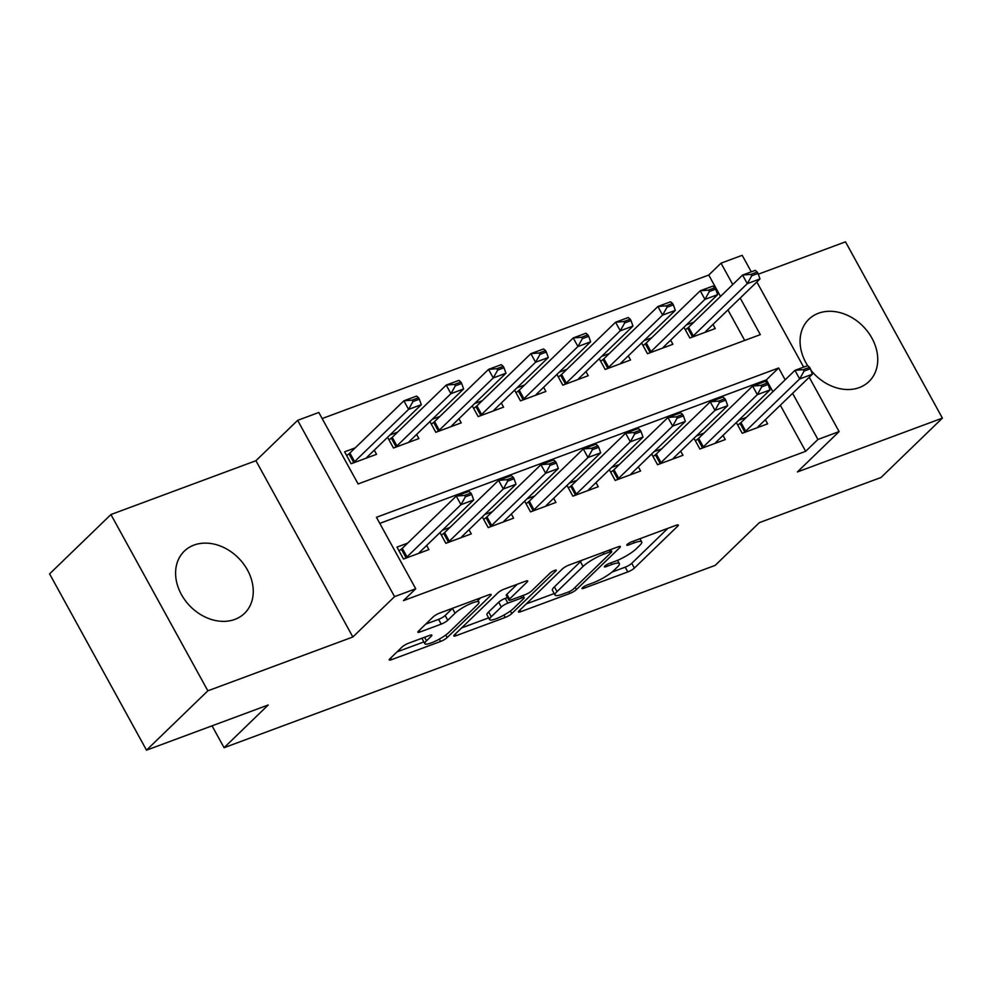<?xml version="1.0" encoding="UTF-8"?>
<svg xmlns="http://www.w3.org/2000/svg" width="992" height="992" viewBox="0 0 992 992"><rect width="100%" height="100%" fill="white"/><g stroke="black" fill="none" stroke-linecap="round" stroke-linejoin="round"><path stroke-width="1.49" d="M582.44 587.785A3.819 0.769 151.2 0 0 582.006 588.541A3.819 0.769 151.2 0 0 583.656 588.33L627.812 571.938A5.444 1.091 151.2 0 0 634.384 568.069L677.722 526.132A5.444 1.091 151.2 0 0 678.342 525.041A5.444 1.091 151.2 0 0 675.974 525.338L631.83 541.731A3.819 0.769 151.2 0 0 627.229 544.447A3.819 0.769 151.2 0 0 626.795 545.203A3.819 0.769 151.2 0 0 628.457 544.992L634.161 542.872A17.434 3.509 151.2 0 1 641.737 541.93A17.434 3.509 151.2 0 1 639.753 545.389L636.145 548.886A17.434 3.509 151.2 0 1 615.139 561.286L609.423 563.406A3.819 0.769 151.2 0 0 604.835 566.11A3.819 0.769 151.2 0 0 604.401 566.866A3.819 0.769 151.2 0 0 606.05 566.668L611.766 564.547A17.434 3.509 151.2 0 1 619.343 563.605A17.434 3.509 151.2 0 1 617.359 567.064L613.75 570.561A17.434 3.509 151.2 0 1 592.745 582.949L587.028 585.069A3.819 0.769 151.2 0 0 582.44 587.785M234.856 619.405A43.288 34.137 45.9 0 0 244.528 613.354A43.288 34.137 45.9 0 0 243.61 564.002A43.288 34.137 45.9 0 0 193.998 545.079A43.288 34.137 45.9 0 0 184.326 551.13A43.288 34.137 45.9 0 0 185.244 600.495A43.288 34.137 45.9 0 0 234.856 619.405M810.96 370.264A43.288 34.137 45.9 0 0 859.332 387.574A43.288 34.137 45.9 0 0 869.004 381.523A43.288 34.137 45.9 0 0 868.087 332.159A43.288 34.137 45.9 0 0 818.474 313.249A43.288 34.137 45.9 0 0 808.802 319.3A43.288 34.137 45.9 0 0 807.649 365.639L809.633 367.313L803.284 369.669L804.066 371.095L810.414 368.739L809.633 367.313M408.543 643.225A5.444 1.091 151.2 0 0 401.971 647.094L389.819 658.862A5.444 1.091 151.2 0 0 389.199 659.94A5.444 1.091 151.2 0 0 391.567 659.655L440.597 641.44A5.444 1.091 151.2 0 0 447.169 637.571L490.507 595.634A5.444 1.091 151.2 0 0 491.127 594.543A5.444 1.091 151.2 0 0 488.758 594.84L439.729 613.044A5.444 1.091 151.2 0 0 433.157 616.925L418.475 631.135A5.444 1.091 151.2 0 0 417.855 632.214A5.444 1.091 151.2 0 0 420.224 631.916L441.204 624.129A5.444 1.091 151.2 0 0 447.764 620.26L455.055 613.205A14.57 2.926 151.2 0 1 468.819 604.45A14.57 2.926 151.2 0 1 478.938 602.057A14.57 2.926 151.2 0 1 477.288 604.959L448.756 632.561A14.57 2.926 151.2 0 1 434.992 641.328A14.57 2.926 151.2 0 1 424.861 643.709A14.57 2.926 151.2 0 1 426.523 640.82L431.272 636.219A5.444 1.091 151.2 0 0 431.892 635.14A5.444 1.091 151.2 0 0 429.524 635.438L408.543 643.225M146.506 750.163L49.6 573.884L110.93 514.538L207.849 690.816L146.506 750.163L268.224 704.977L224.068 747.708L715.182 565.378L759.339 522.648L881.07 477.462L942.4 418.116L797.394 471.944L839.108 431.594L817.929 439.456L805.665 451.323L403.459 600.644L415.722 588.764L394.556 596.626L297.65 420.348L318.816 412.486L358.112 483.96L760.306 334.639L740.206 298.071M207.849 690.816L352.854 636.988L394.556 596.626M519.052 610.886A5.444 1.091 151.2 0 0 518.444 611.965A5.444 1.091 151.2 0 0 520.8 611.667L569.842 593.464A5.444 1.091 151.2 0 0 576.402 589.595L619.752 547.646A5.444 1.091 151.2 0 0 620.372 546.567A5.444 1.091 151.2 0 0 618.004 546.865L568.974 565.068A5.444 1.091 151.2 0 0 562.402 568.937L519.052 610.886M505.226 617.458L456.184 635.661A5.444 1.091 151.2 0 1 453.815 635.959A5.444 1.091 151.2 0 1 454.435 634.868L497.786 592.931A5.444 1.091 151.2 0 1 504.345 589.062L525.338 581.262A5.444 1.091 151.2 0 1 527.694 580.977A5.444 1.091 151.2 0 1 527.087 582.056L509.504 599.069A5.444 1.091 151.2 0 0 508.884 600.148A5.444 1.091 151.2 0 0 511.252 599.85L525.165 594.679A5.444 1.091 151.2 0 0 531.737 590.81L550.039 573.103A3.819 0.769 151.2 0 1 553.635 570.809A3.819 0.769 151.2 0 1 556.289 570.189A3.819 0.769 151.2 0 1 555.855 570.946L511.785 613.577A5.444 1.091 151.2 0 1 505.226 617.458L503.911 615.077M942.4 418.116L845.494 241.837L758.31 274.201M355.223 447.876L344.596 451.831L351.143 463.735L376.538 454.311L374.269 450.17M397.569 432.165L389.955 434.992M439.902 416.442L432.301 419.269M482.236 400.731L474.635 403.546M524.582 385.008L516.968 387.835M566.916 369.297L559.314 372.112M609.249 353.574L601.648 356.401M651.583 337.863L643.982 340.678M736.324 422.555L742.227 433.281L767.622 423.857L765.353 419.715M693.991 438.266L699.881 449.004L725.288 439.568L723.007 435.426M651.645 453.989L657.547 464.715L682.955 455.291L680.673 451.149M609.311 469.7L615.214 480.438L640.609 471.002L638.34 466.872M566.978 485.423L572.868 496.149L598.275 486.725L596.006 482.583M524.632 501.146L530.534 511.872L555.942 502.436L553.66 498.306M482.298 516.857L488.2 527.595L513.596 518.159L511.326 514.017M439.964 532.58L445.867 543.306L471.262 533.882L468.993 529.74M805.665 451.323L780.32 405.22M772.892 391.704L766.382 379.862L379.775 523.379M746.306 417.421L738.705 420.248M703.973 433.144L696.372 435.972M661.639 448.855L654.026 451.682M619.293 464.578L611.692 467.406M576.96 480.302L569.358 483.116M534.626 496.012L527.012 498.84M492.28 511.736L484.679 514.55M449.946 527.446L442.345 530.274M407.613 543.17L396.974 547.113L403.521 559.029L428.928 549.593L426.647 545.451M720.514 296.422L708.759 275.044L322.152 418.562M744.707 340.43L727.942 309.938M693.929 322.14L686.315 324.967M712.963 324.421L715.244 328.563L689.837 337.999L683.934 327.261M670.629 340.144L672.898 344.286L647.503 353.71L641.601 342.984M628.296 355.868L630.565 359.997L605.17 369.433L599.267 358.707M585.95 371.578L588.231 375.72L562.824 385.156L556.921 374.418M543.616 387.302L545.898 391.443L520.49 400.867L514.588 390.141M501.282 403.012L503.552 407.154L478.156 416.59L472.254 405.852M458.936 418.736L461.218 422.877L435.81 432.301L429.92 421.575M416.603 434.446L418.884 438.588L393.477 448.024L387.574 437.286M212.04 725.834L224.068 747.708M352.854 636.988L255.936 460.71L110.93 514.538M255.936 460.71L297.65 420.348M708.759 275.044L721.023 263.178L742.19 255.316L751.279 271.845M785.156 379.837L778.646 367.982L376.439 517.303L415.722 588.764M817.929 439.456L792.596 393.353M756.846 281.976L803.656 367.127M809.236 377.258L839.108 431.594M732.778 284.555L721.023 263.178M766.382 379.862L778.646 367.982M612.052 572.062L625.196 567.176A5.444 1.091 151.2 0 0 631.755 563.307L667.889 528.339M526.268 603.905L554.193 593.538M568.639 591.902A3.819 0.769 151.2 0 0 573.24 589.186L611.283 552.37A3.819 0.769 151.2 0 0 611.717 551.614A3.819 0.769 151.2 0 0 610.068 551.825L604.041 554.057A17.434 3.509 151.2 0 0 583.036 566.457L557.02 591.616A17.434 3.509 151.2 0 0 555.049 595.076A17.434 3.509 151.2 0 0 562.613 594.134L568.639 591.902M582.106 560.182A17.434 3.509 151.2 0 0 580.419 561.683L583.036 566.457M555.049 595.076L552.432 590.314A17.434 3.509 151.2 0 1 554.404 586.855L580.419 561.683M488.647 617.867L461.652 627.899M517.254 584.263L506.887 594.295A5.444 1.091 151.2 0 0 506.267 595.386L508.884 600.148M491.263 616.714A14.57 2.926 151.2 0 0 489.602 619.603A14.57 2.926 151.2 0 0 499.732 617.222A14.57 2.926 151.2 0 0 513.496 608.456L523.54 598.734A5.444 1.091 151.2 0 0 524.16 597.655A5.444 1.091 151.2 0 0 521.804 597.94L507.879 603.111A5.444 1.091 151.2 0 0 501.32 606.98L491.263 616.714L488.634 611.952A14.57 2.926 151.2 0 0 486.985 614.842L489.602 619.603M488.634 611.952L498.691 602.218A5.444 1.091 151.2 0 1 505.263 598.35L507.445 597.531M422.282 638.116A14.57 2.926 151.2 0 0 422.245 638.947L424.861 643.709M452.637 608.257A14.57 2.926 151.2 0 0 452.439 608.443L455.055 613.205M425.68 624.154L438.588 619.368A5.444 1.091 151.2 0 0 445.148 615.499L452.439 608.443M478.032 600.408L480.686 597.841M397.023 651.88L423.882 641.923M705.163 332.308L705.473 331.799A5.555 1.116 -28.8 0 1 706.006 331.154L759.984 278.926L747.286 283.65L693.309 335.866A5.555 1.116 -28.8 0 1 692.366 336.66L691.35 337.441M751.688 275.813L758.037 273.457L757.256 272.019L750.894 274.375L751.688 275.813L747.286 283.65L742.574 275.069L688.597 327.298A5.555 1.116 -28.8 0 1 687.654 328.092L685.348 329.828M750.894 274.375L742.574 275.069L755.272 270.357L757.256 272.019M759.984 278.926L758.037 273.457M810.414 368.739L812.374 374.22L758.396 426.436A5.555 1.116 151.2 0 0 757.851 427.093L757.553 427.589M743.727 432.723L744.756 431.954A5.555 1.116 151.2 0 0 745.699 431.16L799.664 378.932L794.952 370.351L807.662 365.639M737.738 425.122L740.032 423.373A5.555 1.116 151.2 0 0 740.974 422.58L794.952 370.351L803.284 369.669M812.374 374.22L799.664 378.932L804.066 371.095M662.83 348.018L663.127 347.522A5.555 1.116 -28.8 0 1 663.673 346.878L717.65 294.649L704.952 299.361L650.975 351.59A5.555 1.116 -28.8 0 1 650.033 352.383L649.004 353.152M709.354 291.524L715.703 289.168L714.91 287.742L708.561 290.098L709.354 291.524L704.952 299.361L700.228 290.792L646.263 343.009A5.555 1.116 -28.8 0 1 645.321 343.802L643.014 345.551M708.561 290.098L700.228 290.792L712.938 286.068L714.91 287.742M717.65 294.649L715.703 289.168M620.496 363.742L620.794 363.233A5.555 1.116 -28.8 0 1 621.339 362.588L675.316 310.372L662.606 315.084L608.642 367.313A5.555 1.116 -28.8 0 1 607.699 368.106L606.67 368.875M667.008 307.247L673.357 304.891L672.576 303.453L666.227 305.821L667.008 307.247L662.606 315.084L657.894 306.503L603.917 358.732A5.555 1.116 -28.8 0 1 602.975 359.526L600.681 361.262M666.227 305.821L657.894 306.503L670.592 301.791L672.576 303.453M675.316 310.372L673.357 304.891M578.162 379.465L578.46 378.956A5.555 1.116 -28.8 0 1 579.006 378.312L632.97 326.083L620.273 330.795L566.296 383.024A5.555 1.116 -28.8 0 1 565.353 383.817L564.336 384.586M624.675 322.958L631.024 320.602L630.242 319.176L623.894 321.532L624.675 322.958L620.273 330.795L615.561 322.226L561.584 374.455A5.555 1.116 -28.8 0 1 560.641 375.236L558.335 376.985M623.894 321.532L615.561 322.226L628.258 317.514L630.242 319.176M632.97 326.083L631.024 320.602M535.816 395.176L536.114 394.667A5.555 1.116 -28.8 0 1 536.66 394.022L590.637 341.806L577.939 346.518L523.962 398.747A5.555 1.116 -28.8 0 1 523.02 399.54L521.99 400.309M582.341 338.681L588.69 336.325L587.896 334.899L581.548 337.255L582.341 338.681L577.939 346.518L573.227 337.937L519.25 390.166A5.555 1.116 -28.8 0 1 518.308 390.96L516.001 392.708M581.548 337.255L573.227 337.937L585.925 333.225L587.896 334.899M590.637 341.806L588.69 336.325M768.081 384.45L767.3 383.024L760.951 385.38L761.732 386.818L768.081 384.45L770.028 389.93L716.063 442.159A5.555 1.116 151.2 0 0 715.517 442.804L715.22 443.312M701.394 448.446L702.41 447.665A5.555 1.116 151.2 0 0 703.353 446.871L757.33 394.655L752.618 386.074L765.316 381.362L767.3 383.024M695.392 440.832L697.698 439.096A5.555 1.116 151.2 0 0 698.641 438.303L752.618 386.074L760.951 385.38M770.028 389.93L757.33 394.655L761.732 386.818M725.747 400.173L724.966 398.747L718.605 401.103L719.398 402.529L725.747 400.173L727.694 405.654L673.717 457.882A5.555 1.116 151.2 0 0 673.171 458.527L672.874 459.023M659.048 464.157L660.077 463.388A5.555 1.116 151.2 0 0 661.019 462.594L714.996 410.366L710.284 401.797L722.982 397.073L724.966 398.747M653.058 456.556L655.365 454.807A5.555 1.116 151.2 0 0 656.307 454.014L710.284 401.797L718.605 401.103M727.694 405.654L714.996 410.366L719.398 402.529M683.414 415.896L682.62 414.458L676.271 416.814L677.052 418.252L683.414 415.896L685.36 421.377L631.383 473.593A5.555 1.116 151.2 0 0 630.838 474.238L630.54 474.746M616.714 479.88L617.743 479.099A5.555 1.116 151.2 0 0 618.686 478.305L672.663 426.089L667.938 417.508L680.648 412.796L682.62 414.458M610.725 472.266L613.019 470.53A5.555 1.116 151.2 0 0 613.974 469.737L667.938 417.508L676.271 416.814M685.36 421.377L672.663 426.089L677.052 418.252M641.068 431.607L640.286 430.181L633.938 432.537L634.719 433.963L641.068 431.607L643.027 437.088L589.05 489.316A5.555 1.116 151.2 0 0 588.504 489.961L588.206 490.457M574.38 495.591L575.397 494.822A5.555 1.116 151.2 0 0 576.34 494.028L630.317 441.8L625.605 433.231L638.302 428.507L640.286 430.181M568.379 487.99L570.685 486.241A5.555 1.116 151.2 0 0 571.628 485.448L625.605 433.231L633.938 432.537M643.027 437.088L630.317 441.8L634.719 433.963M493.483 410.899L493.78 410.39A5.555 1.116 -28.8 0 1 494.326 409.746L548.303 357.517L535.593 362.241L481.628 414.458A5.555 1.116 -28.8 0 1 480.686 415.251L479.657 416.032M539.995 354.392L546.344 352.036L545.563 350.61L539.214 352.966L539.995 354.392L535.593 362.241L530.881 353.66L476.904 405.889A5.555 1.116 -28.8 0 1 475.962 406.683L473.668 408.419M539.214 352.966L530.881 353.66L543.591 348.948L545.563 350.61M548.303 357.517L546.344 352.036M598.734 447.33L597.953 445.892L591.592 448.26L592.385 449.686L598.734 447.33L600.681 452.811L546.704 505.027A5.555 1.116 151.2 0 0 546.158 505.672L545.86 506.18M532.047 511.314L533.064 510.545A5.555 1.116 151.2 0 0 534.006 509.752L587.983 457.523L583.271 448.942L595.969 444.23L597.953 445.892M526.045 503.7L528.352 501.964A5.555 1.116 151.2 0 0 529.294 501.171L583.271 448.942L591.592 448.26M600.681 452.811L587.983 457.523L592.385 449.686M451.149 426.61L451.447 426.114A5.555 1.116 -28.8 0 1 451.992 425.469L505.957 373.24L493.26 377.952L439.282 430.181A5.555 1.116 -28.8 0 1 438.34 430.974L437.323 431.743M497.662 370.115L504.01 367.759L503.229 366.333L496.88 368.689L497.662 370.115L493.26 377.952L488.548 369.384L434.57 421.6A5.555 1.116 -28.8 0 1 433.628 422.394L431.322 424.142M496.88 368.689L488.548 369.384L501.245 364.659L503.229 366.333M505.957 373.24L504.01 367.759M556.4 463.041L555.607 461.615L549.258 463.971L550.039 465.397L556.4 463.041L558.347 468.522L504.37 520.75A5.555 1.116 151.2 0 0 503.824 521.395L503.527 521.904M489.701 527.037L490.73 526.256A5.555 1.116 151.2 0 0 491.672 525.462L545.65 473.234L540.925 464.665L553.635 459.953L555.607 461.615M483.712 519.424L486.018 517.688A5.555 1.116 151.2 0 0 486.96 516.894L540.925 464.665L549.258 463.971M558.347 468.522L545.65 473.234L550.039 465.397M408.803 442.333L409.101 441.824A5.555 1.116 -28.8 0 1 409.646 441.18L463.624 388.951L450.926 393.675L396.949 445.892A5.555 1.116 -28.8 0 1 396.006 446.685L394.977 447.466M455.328 385.838L461.677 383.47L460.883 382.044L454.534 384.4L455.328 385.838L450.926 393.675L446.214 385.094L392.237 437.323A5.555 1.116 -28.8 0 1 391.294 438.117L388.988 439.853M454.534 384.4L446.214 385.094L458.912 380.382L460.883 382.044M463.624 388.951L461.677 383.47M514.054 478.764L513.273 477.338L506.924 479.694L507.706 481.12L514.054 478.764L516.014 484.245L462.036 536.461A5.555 1.116 151.2 0 0 461.491 537.106L461.193 537.614M447.367 542.748L448.384 541.979A5.555 1.116 151.2 0 0 449.326 541.186L503.304 488.957L498.592 480.376L511.289 475.664L513.273 477.338M441.366 535.147L443.672 533.398A5.555 1.116 151.2 0 0 444.614 532.605L498.592 480.376L506.924 479.694M516.014 484.245L503.304 488.957L507.706 481.12M366.47 458.044L366.767 457.548A5.555 1.116 -28.8 0 1 367.313 456.903L421.29 404.674L408.592 409.386L354.615 461.615A5.555 1.116 -28.8 0 1 353.673 462.408L352.644 463.177M412.982 401.549L419.343 399.193L418.55 397.767L412.201 400.123L412.982 401.549L408.592 409.386L403.868 400.818L349.891 453.034A5.555 1.116 -28.8 0 1 348.948 453.828L346.654 455.576M412.201 400.123L403.868 400.818L416.578 396.093L418.55 397.767M421.29 404.674L419.343 399.193M471.721 494.475L470.94 493.049L464.591 495.405L465.372 496.831L471.721 494.475L473.668 499.956L419.69 552.184A5.555 1.116 151.2 0 0 419.157 552.829L418.847 553.338M405.034 558.471L406.05 557.69A5.555 1.116 151.2 0 0 406.993 556.896L460.97 504.68L456.258 496.099L468.956 491.387L470.94 493.049M399.032 550.858L401.338 549.122A5.555 1.116 151.2 0 0 402.281 548.328L456.258 496.099L464.591 495.405M473.668 499.956L460.97 504.68L465.372 496.831M583.06 587.252L583.656 588.33M627.862 543.914L628.457 544.992M605.467 565.576L606.05 566.668M610.849 562.873L611.766 564.547M633.243 541.198L634.161 542.872M677.102 524.991L677.722 526.132M631.755 563.307L634.384 568.069M625.196 567.176L627.812 571.938M619.132 546.505L619.752 547.646M575.162 587.326L576.402 589.595M568.924 591.79L569.842 593.464M519.92 610.055L520.8 611.667M609.15 550.151L610.068 551.825M603.124 552.383L604.041 554.057M554.404 586.855L557.02 591.616M455.291 634.037L456.184 635.661M526.454 580.915L527.087 582.056M506.887 594.295L509.504 599.069M555.421 570.14L555.855 570.946M510.372 611.022L511.785 613.577M520.887 596.279L521.804 597.94M505.263 598.35L507.879 603.111M498.691 602.218L501.32 606.98M430.652 635.078L431.272 636.219M424.564 637.273L426.523 640.82M445.148 615.499L447.764 620.26M438.588 619.368L441.204 624.129M419.331 630.304L420.224 631.916M489.887 594.493L490.507 595.634M445.768 635.029L447.169 637.571M439.32 639.108L440.597 641.44M390.674 658.031L391.567 659.655M687.654 328.092L692.366 336.66M688.597 327.298L693.309 335.866M745.699 431.16L740.974 422.58M744.756 431.954L740.032 423.373M645.321 343.802L650.033 352.383M646.263 343.009L650.975 351.59M602.975 359.526L607.699 368.106M603.917 358.732L608.642 367.313M560.641 375.236L565.353 383.817M561.584 374.455L566.296 383.024M518.308 390.96L523.02 399.54M519.25 390.166L523.962 398.747M703.353 446.871L698.641 438.303M702.41 447.665L697.698 439.096M661.019 462.594L656.307 454.014M660.077 463.388L655.365 454.807M618.686 478.305L613.974 469.737M617.743 479.099L613.019 470.53M576.34 494.028L571.628 485.448M575.397 494.822L570.685 486.241M475.962 406.683L480.686 415.251M476.904 405.889L481.628 414.458M534.006 509.752L529.294 501.171M533.064 510.545L528.352 501.964M433.628 422.394L438.34 430.974M434.57 421.6L439.282 430.181M491.672 525.462L486.96 516.894M490.73 526.256L486.018 517.688M391.294 438.117L396.006 446.685M392.237 437.323L396.949 445.892M449.326 541.186L444.614 532.605M448.384 541.979L443.672 533.398M348.948 453.828L353.673 462.408M349.891 453.034L354.615 461.615M406.993 556.896L402.281 548.328M406.05 557.69L401.338 549.122M617.532 560.319L619.343 563.605M639.964 538.706L641.737 541.93M610.613 549.605L611.717 551.614M522.982 595.498L524.16 597.655M477.313 599.094L478.938 602.057"/></g></svg>
